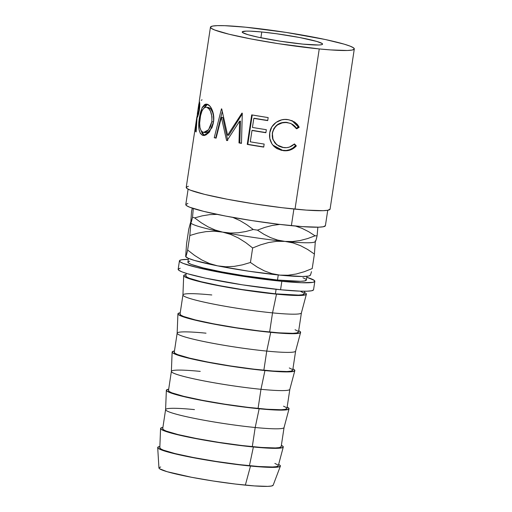 <?xml version="1.0" encoding="UTF-8"?>
<svg xmlns="http://www.w3.org/2000/svg" width="512" height="512" viewBox="0 0 512 512"><rect width="100%" height="100%" fill="white"/><g stroke="black" fill="none" stroke-linecap="round" stroke-linejoin="round"><path stroke-width="0.77" d="M261.773 31.987A40.653 3.437 -171.4 0 1 302.445 38.061A40.653 3.437 -171.4 0 1 322.566 44.141A40.653 3.437 -171.4 0 1 302.976 44.134L318.682 44.998L321.35 44.762L322.522 44.262L322.15 43.526L316.89 41.459L299.622 37.51L276.544 33.747L261.773 31.987L250.131 31.142L246.067 31.117L242.227 31.859L242.605 32.595L247.859 34.656L258.374 37.242L280.333 41.222L302.976 44.134A40.653 3.437 -171.4 0 1 262.31 38.054A40.653 3.437 -171.4 0 1 242.182 31.981A40.653 3.437 -171.4 0 1 261.773 31.987L260.896 37.773L261.773 31.987M189.696 261.203L187.974 261.939L188.518 263.021L191.322 264.416L203.168 267.91L221.709 271.885L244.122 275.738L277.498 280.032L278.266 274.97L277.498 280.032L300.64 281.312L304.57 280.954L306.368 280.019A59.904 5.062 8.6 0 1 277.498 280.032A59.904 5.062 8.6 0 1 217.562 271.078A59.904 5.062 8.6 0 1 187.898 262.125L188.467 258.387M188.115 189.165L185.786 204.57A70.605 5.965 8.6 0 0 220.742 215.117A70.605 5.965 8.6 0 0 291.386 225.677L293.901 209.024L291.386 225.677A70.605 5.965 8.6 0 0 325.408 225.683L327.738 210.285M319.245 48.934A72.742 6.144 -171.4 0 1 246.464 38.054A72.742 6.144 -171.4 0 1 210.451 27.181A72.742 6.144 -171.4 0 1 245.504 27.187L286.029 32.403L325.325 39.52L344.141 44.147L350.144 46.15L353.549 47.846L354.214 49.158L352.122 50.054L347.347 50.483L330.586 49.914L319.245 48.934L278.72 43.718L251.507 39.04L228.992 34.214L214.605 29.971L211.2 28.275L210.534 26.957L212.627 26.067L217.402 25.638L224.672 25.683L245.504 27.187A72.742 6.144 -171.4 0 1 318.285 38.067A72.742 6.144 -171.4 0 1 354.304 48.941A72.742 6.144 -171.4 0 1 319.245 48.934L295.021 209.133L319.245 48.934M210.451 27.181L199.29 100.96A72.742 6.144 8.6 0 0 199.29 101.107L199.763 103.354L199.667 107.68L198.656 113.805L197.85 116.301L196.941 117.197L196.154 131.942A72.742 6.144 -171.4 0 1 195.597 131.578L196.883 116.902A72.742 6.144 -171.4 0 1 196.89 116.851L186.221 187.386A72.742 6.144 8.6 0 0 222.24 198.253A72.742 6.144 8.6 0 0 295.021 209.133A72.742 6.144 8.6 0 0 330.074 209.139L354.304 48.941M197.03 116.736L197.408 114.234L197.03 116.736M198.976 103.872L199.354 101.37L198.976 103.872M196.89 116.851A72.742 6.144 -171.4 0 1 196.922 116.723L197.587 116.826L196.922 116.723A72.742 6.144 -171.4 0 0 196.883 116.902L195.597 131.578L196.154 131.654L195.597 131.578A72.742 6.144 -171.4 0 0 196.154 131.942L197.069 117.318M209.037 132.48L205.728 135.091L202.611 135.328L200.275 133.389L199.027 129.363L198.784 123.936L199.379 117.85L200.576 112.038L202.298 107.36L204.544 104.614L205.837 104.122L207.2 104.269L210.003 106.246L212.346 110.4L213.664 116L213.76 119.085L213.19 123.712L211.834 128.051M239.61 121.19L227.072 140.576A72.742 6.144 -171.4 0 1 226.573 140.474L221.37 117.35L216.102 138.157A72.742 6.144 -171.4 0 1 214.24 137.709L221.453 108.851A72.742 6.144 8.6 0 0 221.722 108.915L227.61 135.219L241.939 113.12A72.742 6.144 8.6 0 0 242.291 113.184L241.472 143.373A72.742 6.144 -171.4 0 1 238.989 142.912L239.61 121.19L240.499 121.158L239.61 121.19L238.989 142.912L239.808 142.867L240.499 121.158L239.808 142.867A70.605 5.965 8.6 0 0 241.478 143.174A70.605 5.965 8.6 0 1 239.808 142.867L238.989 142.912A72.742 6.144 -171.4 0 0 241.472 143.373L242.291 113.184A72.742 6.144 -171.4 0 1 241.939 113.12L227.61 135.219L228.781 135.245L242.272 113.894L228.781 135.245L227.61 135.219L221.722 108.915A72.742 6.144 -171.4 0 1 221.453 108.851L214.24 137.709L215.782 137.818L222.259 111.571L215.782 137.818A70.605 5.965 8.6 0 0 216.166 137.907A70.605 5.965 8.6 0 1 215.782 137.818L214.24 137.709A72.742 6.144 -171.4 0 0 216.102 138.157L221.37 117.35L226.573 140.474L227.757 140.499L226.573 140.474A72.742 6.144 -171.4 0 0 227.072 140.576L239.61 121.19M263.731 146.918A70.605 5.965 8.6 0 1 247.814 144.314L252.25 114.982L247.814 144.314L247.245 144.403L251.706 114.893L268.166 117.587L267.712 120.614A72.742 6.144 -171.4 0 1 253.818 118.362L252.448 127.443A72.742 6.144 -171.4 0 0 266.336 129.696L265.882 132.723A72.742 6.144 -171.4 0 1 251.987 130.47L250.272 141.818A72.742 6.144 -171.4 0 0 264.16 144.07L263.706 147.098L247.245 144.403L251.706 114.893A72.742 6.144 8.6 0 0 268.166 117.587L267.712 120.614A72.742 6.144 -171.4 0 1 253.818 118.362L252.448 127.443A72.742 6.144 8.6 0 0 266.336 129.696L265.882 132.723A72.742 6.144 -171.4 0 1 251.987 130.47L250.272 141.818A72.742 6.144 8.6 0 0 264.16 144.07L263.706 147.098A72.742 6.144 -171.4 0 1 247.245 144.403L263.795 146.931M298.765 126.477L299.174 127.27L296.762 128.8L295.053 126.419L292.806 124.55L290.15 123.283L286.003 122.509L282.246 122.854L277.594 124.883L275.648 126.541L274.086 128.563L272.627 132.09L272.237 135.904L272.608 138.438L274.944 142.95L278.854 146.157L282.413 147.405L286.598 147.68L289.472 147.072L294.47 143.93L296.352 145.933L293.594 148.339L290.355 149.965L286.829 150.733L281.549 150.355L276.8 148.557L274.074 146.496L271.917 143.821L269.811 138.496L269.76 132.749L271.827 126.906L276.096 122.394L281.754 119.846L284.813 119.456L288.768 119.75L294.579 121.99L297.235 124.307L298.765 126.477M314.829 281.318A68.467 5.786 -171.4 0 0 306.784 277.267L314.118 280.288L314.746 281.53L312.774 282.368L301.44 282.726L281.837 281.312A68.467 5.786 -171.4 0 1 213.338 271.072A68.467 5.786 -171.4 0 1 179.437 260.845A68.467 5.786 -171.4 0 1 188.32 259.354L181.491 259.795L179.52 260.634L180.147 261.869L183.347 263.462L196.89 267.456L230.566 274.266L256.947 278.342L281.837 281.312L280.563 289.747L281.837 281.312A68.467 5.786 -171.4 0 0 314.829 281.318L313.555 289.747A68.467 5.786 8.6 0 1 280.563 289.747L242.419 284.838L205.434 278.138L187.731 273.786L182.074 271.898L178.874 270.304L178.246 269.062L180.218 268.224M179.437 260.845L178.163 269.274A68.467 5.786 8.6 0 0 212.064 279.507A68.467 5.786 8.6 0 0 280.563 289.747L300.166 291.155L307.008 291.2L311.501 290.797L313.472 289.958M250.502 466.035A62.048 5.242 -171.4 0 1 188.909 456.851A62.048 5.242 -171.4 0 1 157.696 447.578A62.048 5.242 -171.4 0 1 159.866 446.477L157.779 447.29L158.349 448.416L161.248 449.862L173.517 453.478L182.419 455.514L215.936 461.587L250.502 466.035L245.344 485.139L250.502 466.035L274.47 467.354L278.541 466.989L280.326 466.227L279.757 465.107L278.63 464.442A62.048 5.242 -171.4 0 1 280.378 466.131A62.048 5.242 -171.4 0 1 250.502 466.035M157.696 447.578L158.944 467.955A57.766 4.883 8.6 0 0 188 476.589A57.766 4.883 8.6 0 0 245.344 485.139A57.766 4.883 8.6 0 0 273.158 485.229L271.45 486.029L267.661 486.368L254.355 485.914L235.213 484.032L213.165 480.998L191.552 477.286L167.021 471.674L159.546 468.736L159.014 467.693L160.678 466.982M253.382 446.989A62.048 5.242 -171.4 0 1 191.552 437.76A62.048 5.242 -171.4 0 1 160.576 428.486A62.048 5.242 -171.4 0 1 162.906 427.405L160.659 428.243L161.229 429.37L164.128 430.816L176.397 434.432L185.299 436.467L218.816 442.541L253.382 446.989L249.414 465.715L253.382 446.989L277.35 448.307L281.421 447.942L283.206 447.181L282.637 446.061L281.37 445.325A62.048 5.242 -171.4 0 1 283.27 447.04A62.048 5.242 -171.4 0 1 253.382 446.989M160.576 428.486L159.814 447.853A59.904 5.062 8.6 0 0 189.722 456.806A59.904 5.062 8.6 0 0 249.414 465.715A59.904 5.062 8.6 0 0 278.278 465.766L276.486 466.637L272.557 466.989L258.758 466.522L238.912 464.563L216.038 461.421L193.632 457.568L175.091 453.594L163.238 450.099L160.442 448.704L159.891 447.616M165.6 409.594L162.701 428.755A59.904 5.062 8.6 0 0 192.358 437.709A59.904 5.062 8.6 0 0 252.294 446.669L255.194 427.507A59.904 5.062 -171.4 0 1 195.258 418.547A59.904 5.062 -171.4 0 1 165.6 409.594A59.904 5.062 -171.4 0 1 194.464 409.6M259.162 408.781A62.048 5.242 -171.4 0 1 197.331 399.552A62.048 5.242 -171.4 0 1 166.355 390.278A62.048 5.242 -171.4 0 1 168.685 389.197L166.438 390.035L167.008 391.162L169.907 392.602L175.034 394.317L191.078 398.259L224.595 404.333L259.162 408.781L255.194 427.507L259.162 408.781L283.13 410.099L287.2 409.734L288.986 408.973L288.416 407.853L287.149 407.117A62.048 5.242 -171.4 0 1 289.05 408.832A62.048 5.242 -171.4 0 1 259.162 408.781M166.355 390.278L165.594 409.638A59.904 5.062 8.6 0 0 195.501 418.598A59.904 5.062 8.6 0 0 255.194 427.507A59.904 5.062 8.6 0 0 284.051 427.558L289.05 408.832M171.379 371.386L168.48 390.547A59.904 5.062 8.6 0 0 198.138 399.501A59.904 5.062 8.6 0 0 258.074 408.461L260.973 389.299A59.904 5.062 -171.4 0 1 201.037 380.339A59.904 5.062 -171.4 0 1 171.379 371.386A59.904 5.062 -171.4 0 1 200.243 371.392M264.941 370.566A62.048 5.242 -171.4 0 1 203.11 361.344A62.048 5.242 -171.4 0 1 172.134 352.064A62.048 5.242 -171.4 0 1 174.458 350.989L172.218 351.827L172.787 352.954L175.686 354.394L187.955 358.016L196.851 360.051L230.368 366.125L264.941 370.566L260.973 389.299L264.941 370.566L288.909 371.891L292.979 371.526L294.765 370.765L294.195 369.638L292.928 368.902A62.048 5.242 -171.4 0 1 294.829 370.624A62.048 5.242 -171.4 0 1 264.941 370.566M172.134 352.064L171.373 371.43A59.904 5.062 8.6 0 0 201.28 380.384A59.904 5.062 8.6 0 0 260.973 389.299A59.904 5.062 8.6 0 0 289.83 389.35L294.829 370.624M177.152 333.178L174.259 352.339A59.904 5.062 8.6 0 0 203.917 361.293A59.904 5.062 8.6 0 0 263.853 370.253L266.752 351.085A59.904 5.062 -171.4 0 1 206.816 342.131A59.904 5.062 -171.4 0 1 177.152 333.178A59.904 5.062 -171.4 0 1 206.022 333.178M270.72 332.358A62.048 5.242 -171.4 0 1 208.89 323.13A62.048 5.242 -171.4 0 1 177.914 313.856A62.048 5.242 -171.4 0 1 180.237 312.781L177.997 313.619L178.56 314.739L181.466 316.186L186.586 317.894L202.63 321.837L236.147 327.91L270.72 332.358L266.752 351.085L270.72 332.358L294.688 333.683L298.758 333.312L300.544 332.557L299.974 331.43L298.707 330.694A62.048 5.242 -171.4 0 1 300.608 332.416A62.048 5.242 -171.4 0 1 270.72 332.358M177.914 313.856L177.152 333.222A59.904 5.062 8.6 0 0 207.059 342.176A59.904 5.062 8.6 0 0 266.752 351.085A59.904 5.062 8.6 0 0 295.61 351.136L300.608 332.416M182.931 294.963L180.032 314.131A59.904 5.062 8.6 0 0 209.696 323.085A59.904 5.062 8.6 0 0 269.632 332.038L272.531 312.877A59.904 5.062 -171.4 0 1 212.595 303.917A59.904 5.062 -171.4 0 1 182.931 294.963A59.904 5.062 -171.4 0 1 211.802 294.97M276.499 294.15A62.048 5.242 -171.4 0 1 214.669 284.922A62.048 5.242 -171.4 0 1 183.693 275.648A62.048 5.242 -171.4 0 1 186.016 274.573L183.77 275.411L184.339 276.531L187.245 277.978L192.365 279.686L208.41 283.629L241.926 289.702L276.499 294.15L272.531 312.877L276.499 294.15L300.461 295.475L304.538 295.104L306.323 294.349L305.754 293.222L304.486 292.486A62.048 5.242 -171.4 0 1 306.387 294.202A62.048 5.242 -171.4 0 1 276.499 294.15M183.693 275.648L182.931 295.014A59.904 5.062 8.6 0 0 212.838 303.968A59.904 5.062 8.6 0 0 272.531 312.877A59.904 5.062 8.6 0 0 301.389 312.928L306.387 294.202M185.888 275.738L186.432 276.819L189.235 278.214L201.082 281.709L219.622 285.683L242.035 289.536L275.411 293.83L276.096 289.286L275.411 293.83A59.904 5.062 8.6 0 0 304.282 293.837L302.483 294.752L298.554 295.104L275.411 293.83A59.904 5.062 8.6 0 1 215.475 284.87A59.904 5.062 8.6 0 1 185.811 275.917L186.208 273.325M303.661 292.934L300.858 291.539M298.502 332.045L301.402 312.883A59.904 5.062 -171.4 0 1 272.531 312.877L269.632 332.038A59.904 5.062 8.6 0 0 298.502 332.045L296.704 332.96L292.774 333.318L278.97 332.845L259.13 330.893L236.256 327.744L213.843 323.891L195.302 319.917L183.456 316.422L180.659 315.027L180.109 313.946M297.882 331.142L295.078 329.747M292.723 370.253L295.622 351.091A59.904 5.062 -171.4 0 1 266.752 351.085L263.853 370.253A59.904 5.062 8.6 0 0 292.723 370.253L290.925 371.174L286.995 371.526L273.197 371.053L253.35 369.101L230.477 365.958L208.07 362.106L189.53 358.125L177.677 354.63L174.88 353.242L174.33 352.154M292.102 369.35L289.299 367.962M286.944 408.461L289.843 389.299A59.904 5.062 -171.4 0 1 260.973 389.299L258.074 408.461A59.904 5.062 8.6 0 0 286.944 408.461L285.146 409.382L281.216 409.734L267.418 409.267L247.571 407.309L224.698 404.166L202.291 400.314L183.75 396.333L171.898 392.845L169.101 391.45L168.55 390.362M286.323 407.565L283.52 406.17M284.064 427.507A59.904 5.062 -171.4 0 1 255.194 427.507L252.294 446.669A59.904 5.062 8.6 0 0 281.165 446.675L284.064 427.507M162.771 428.57L163.322 429.658L166.125 431.053L177.971 434.547L196.512 438.522L218.918 442.374L241.792 445.517L261.638 447.475L275.437 447.942L279.373 447.59L281.171 446.656M277.664 464.819L274.861 463.424M305.747 279.136L302.944 277.741M188.403 186.272L186.31 187.162L186.976 188.48L190.374 190.17L204.762 194.413L227.277 199.238L254.49 203.917L282.259 207.738L306.362 210.112L323.117 210.682L327.891 210.253L330.074 209.12M187.904 203.488L185.869 204.352L186.515 205.626L189.818 207.27L203.782 211.392L225.632 216.077L252.045 220.614L279.002 224.32L302.387 226.624L318.656 227.181L323.29 226.765L325.408 225.664M192.179 208.602L191.546 211.309L192.179 208.602M190.976 222.88L192.525 217.254A71.558 6.048 8.6 0 0 194.662 217.888A71.558 6.048 -171.4 0 1 192.525 217.254L193.286 208.493L192.525 217.254L191.366 221.901L190.758 222.714L191.546 211.309L190.758 222.714A62.995 5.325 -171.4 0 1 191.046 222.157L190.598 222.483M209.792 214.618L217.485 214.362L209.792 214.618L202.189 215.853L209.792 214.618M194.662 217.888L202.189 215.853L194.662 217.888L201.178 222.714L194.662 217.888M272.41 225.408L279.974 224.403L272.41 225.408L264.845 227.392L272.41 225.408M257.44 230.131L264.845 227.392L257.44 230.131A71.558 6.048 -171.4 0 1 253.267 229.51A71.558 6.048 8.6 0 0 257.44 230.131L263.827 234.24L257.44 230.131M190.829 222.931L190.912 223.046A62.995 5.325 8.6 0 0 222.688 232.128L230.445 233.037L238.131 232.781L245.734 231.546L253.267 229.51L246.752 224.685L239.878 220.557L232.704 217.363L239.878 220.557L246.752 224.685L253.267 229.51L245.734 231.546L238.131 232.781L230.445 233.037L222.688 232.128L215.226 230.035L208.045 226.842L201.178 222.714L208.045 226.842L215.226 230.035L222.688 232.128A62.995 5.325 8.6 0 0 284.979 241.402L277.562 240.058L270.528 237.613L263.827 234.24L270.528 237.613L277.562 240.058L284.979 241.402A62.995 5.325 8.6 0 0 315.046 241.818L315.494 241.491M295.629 226.08L301.978 228.333L308.678 231.706L315.066 235.814L307.661 238.554L300.096 240.538L292.531 241.536L284.979 241.402A62.995 5.325 -171.4 0 1 222.688 232.128A62.995 5.325 -171.4 0 1 190.848 222.95L190.848 222.95M295.635 226.08L301.978 228.333L308.678 231.706L315.066 235.814A71.558 6.048 8.6 0 0 317.101 235.802L317.856 227.2L317.101 235.802A71.558 6.048 -171.4 0 1 315.066 235.814L307.661 238.554L300.096 240.538L292.531 241.536L284.979 241.402L292.947 242.899L300.474 245.658L307.635 249.459L314.406 254.048L315.334 241.261L315.936 240.467L317.101 235.802L316.461 238.522M315.181 240.928A62.995 5.325 -171.4 0 1 315.334 241.261L315.552 241.434M185.728 256.659L185.811 256.774A62.995 5.325 8.6 0 0 217.587 265.856L194.458 260.442L188.013 258.189L185.658 256.442L186.586 243.654L188.781 229.133L190.515 222.586L190.79 224.23L189.83 235.501L197.894 233.126L206.054 231.616L214.33 231.206L222.688 232.128L230.714 234.432L238.413 238.003L245.734 242.605L252.646 247.962L260.563 244.832L268.691 242.515L276.838 241.306L284.979 241.402L292.947 242.899L300.474 245.658L307.635 249.459L314.406 254.048L312.211 268.57L304.288 271.706L296.16 274.016L288.019 275.226L279.878 275.13L271.91 273.632L264.378 270.88L257.216 267.072L250.445 262.483L242.381 264.864L234.227 266.374L225.952 266.784L217.587 265.856L209.568 263.558L201.862 259.987L194.547 255.386L187.635 250.029L186.336 255.386L185.658 256.442L186.586 243.654L188.781 229.133L190.515 222.586L190.79 224.23L189.83 235.501L187.635 250.029L189.83 235.501L197.894 233.126L206.054 231.616L214.33 231.206L222.688 232.128L230.714 234.432L238.413 238.003L245.734 242.605L252.646 247.962L250.445 262.483L252.646 247.962L260.563 244.832L268.691 242.515L276.838 241.306L284.979 241.402A62.995 5.325 -171.4 0 0 315.334 241.261L314.406 254.048L312.211 268.57L304.288 271.706L296.16 274.016L288.019 275.226L279.878 275.13L271.91 273.632L264.378 270.88L257.216 267.072L250.445 262.483L242.381 264.864L234.227 266.374L225.952 266.784L217.587 265.856L209.568 263.558L201.862 259.987L194.547 255.386L187.635 250.029L186.925 253.133M310.47 275.123L311.501 271.68M310.234 274.989L309.818 275.629L308.346 276.102L302.342 276.506L279.878 275.13L248.851 271.232L217.587 265.856A62.995 5.325 8.6 0 0 279.878 275.13A62.995 5.325 8.6 0 0 309.946 275.546L310.394 275.219M185.658 256.442L186.074 255.802M291.206 123.699L286.765 122.368L291.2 123.699L296.762 128.8L299.174 127.27L292.41 120.826L287.866 119.61C279.789 118.093 270.63 124.243 269.76 132.749C269.12 136.723 269.837 140.416 271.917 143.821L272.794 145.062L283.206 150.643C288.358 151.302 292.736 149.734 296.352 145.933L294.47 143.93C291.405 146.874 287.795 148.102 283.648 147.61L276.877 144.87L273.018 139.706L272.384 133.344C274.394 125.69 279.347 122.118 287.245 122.618L286.765 122.368C279.104 121.901 274.272 125.491 272.282 133.146L272.922 139.629L276.838 144.832L274.733 142.739L272.48 138.234L272.282 133.146L273.958 128.358L277.382 124.672L280.723 122.976L285.562 122.259L290.56 123.418M281.882 150.266L286.24 150.47L289.664 149.69L292.813 148.051L295.507 145.638L294.189 144.186L296.352 145.933L295.507 145.638C291.981 149.446 287.718 151.034 282.72 150.387L273.395 145.786M292.058 120.678L298.33 126.976L299.174 127.27L298.33 126.976L295.981 128.512L298.33 126.976L297.933 126.182L296.454 124.019L292.051 120.672M273.869 146.278L276.506 148.333L281.107 150.112M253.818 118.362L254.317 118.259A70.605 5.965 8.6 0 0 267.738 120.435A70.605 5.965 8.6 0 1 254.317 118.259L253.818 118.362M251.987 130.47L252.486 130.368A70.605 5.965 8.6 0 0 265.907 132.544A70.605 5.965 8.6 0 1 252.486 130.368L251.987 130.47M222.797 117.434L221.37 117.35L222.797 117.434L227.584 139.757L222.797 117.434M204.499 135.526L202.611 135.328L203.456 135.501L209.517 131.91L213.466 122.195C214.989 113.869 211.021 105.075 207.2 104.269L206.541 104.122L202.067 107.814L199.379 117.85C197.843 127.366 198.925 133.19 202.611 135.328L204.499 135.526L202.234 133.613L201.286 131.008L204.371 135.475M200.134 117.946L199.379 117.85L200.134 117.946M207.757 104.339L206.502 104.838L204.198 107.827L207.507 104.384M205.478 132.608L204.909 132.48C208.806 133.05 211.667 129.523 213.498 121.907L211.174 128.653L208.678 131.526L206.08 132.621M208.134 107.392L210.848 109.139L212.666 112.397L213.67 116.89L213.651 120.646M213.498 121.907C213.978 114.067 212.371 109.267 208.685 107.514L205.67 107.194L203.565 108.416L201.933 111.11L200.544 115.712L199.654 123.117L199.968 127.501L201.088 130.726L203.021 132.282C199.93 130.592 198.957 125.888 200.102 118.17C201.261 110.528 203.494 106.912 206.797 107.309C210.605 109.101 212.275 113.92 211.814 121.76L208.582 129.741L203.667 132.422L203.021 132.282L205.542 132.122L208.23 130.15L210.502 126.502L211.814 121.76L213.498 121.907L211.814 121.76L211.968 116.742L210.496 111.29L209.03 108.96L206.797 107.309L208.685 107.514L206.797 107.309M199.693 102.618L199.29 101.107M196.941 117.197L196.941 117.197C197.376 118.182 198.176 115.872 199.354 110.278L199.782 105.952M197.478 116.992L196.883 116.902L197.478 116.992M199.386 110.042L198.906 109.978C198.106 113.754 197.606 115.162 197.395 114.208L197.382 113.696L197.568 114.336L198.157 113.325L198.906 109.978L199.386 110.042M198.483 114.47L197.395 114.208M198.867 103.859L199.795 104L198.867 103.859A72.742 6.144 -171.4 0 0 198.893 104.339C199.27 104.198 199.277 106.074 198.906 109.978L198.893 104.339A72.742 6.144 -171.4 0 1 198.835 103.987A72.742 6.144 -171.4 0 1 198.867 103.859M199.802 104.474L198.893 104.339L199.802 104.474M201.184 100.333L202.074 99.814M304.672 291.238L304.282 293.837M283.27 447.04L278.278 465.766M280.378 466.131L273.158 485.229M306.931 276.301L306.368 280.038M205.53 132.614L203.68 132.422M197.344 113.837L198.835 103.987"/></g></svg>
